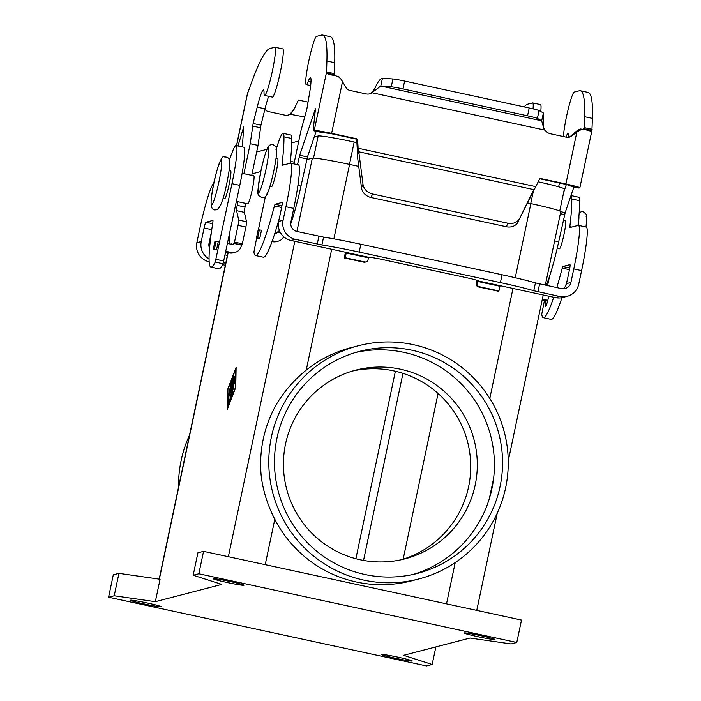 <?xml version="1.0" encoding="UTF-8"?>
<svg xmlns="http://www.w3.org/2000/svg" width="701" height="701" viewBox="0 0 701 701"><rect width="100%" height="100%" fill="white"/><g stroke="black" fill="none" stroke-linecap="round" stroke-linejoin="round"><path stroke-width="1.05" d="M209.17 261.771L209.161 261.771A16.062 15.957 75.4 0 1 196.85 242.695L199.706 229.148A45.889 4.635 102.2 0 1 213.893 183.136M225.319 265.258L222.585 264.671M545.79 300.738A10.042 1.016 -77.8 0 0 545.431 306.749A10.042 1.016 -77.8 0 0 548.655 296.654A10.042 1.016 -77.8 0 0 548.752 296.181M398.545 657.293A15.772 0.797 11.9 0 1 412.258 660.99A15.772 0.797 11.9 0 1 395.101 658.186A15.772 0.797 11.9 0 1 381.388 654.489A15.772 0.797 11.9 0 1 398.545 657.293M147.525 603.044A15.772 0.797 11.9 0 1 161.239 606.742A15.772 0.797 11.9 0 1 144.082 603.938A15.772 0.797 11.9 0 1 130.368 600.24A15.772 0.797 11.9 0 1 147.525 603.044M226.817 582.426A15.772 0.797 11.9 0 1 213.104 578.728A15.772 0.797 11.9 0 1 230.261 581.532A15.772 0.797 11.9 0 1 243.974 585.23A15.772 0.797 11.9 0 1 226.817 582.426M481.28 635.781A15.772 0.797 11.9 0 1 494.985 639.478A15.772 0.797 11.9 0 1 477.828 636.674A15.772 0.797 11.9 0 1 464.115 632.968A15.772 0.797 11.9 0 1 481.28 635.781M559.337 248.767A14.344 1.446 -77.8 0 0 559.398 248.802A14.344 1.446 -77.8 0 0 559.477 248.802A14.344 1.446 -77.8 0 0 563.919 234.739A14.344 1.446 -77.8 0 0 565.462 220.771A14.344 1.446 -77.8 0 0 565.383 220.771M229.323 159.986A114.727 11.575 102.2 0 1 233.1 150.04A40.15 4.048 102.2 0 1 236.071 145.563A40.15 4.048 102.2 0 1 231.978 183.671L215.251 262.06A86.039 8.684 102.2 0 1 210.948 267.099A86.039 8.684 102.2 0 1 212.929 221.902L212.981 220.394L205.901 222.243A5.739 0.578 -77.8 0 0 204.096 228.009L201.24 241.556A16.062 15.957 -104.6 0 0 209.064 258.923M277.552 158.566A14.344 1.446 102.2 0 1 277.631 158.566A14.344 1.446 102.2 0 1 276.089 172.534A14.344 1.446 102.2 0 1 271.646 186.597A14.344 1.446 102.2 0 1 271.567 186.597A14.344 1.446 102.2 0 1 271.497 186.571M225.126 254.927L227.396 255.418M236.071 145.563L243.878 147.245A40.15 4.048 102.2 0 1 239.786 185.353L223.067 263.751A86.039 8.684 102.2 0 1 218.756 268.79L210.948 267.099M247.646 203.798A14.344 1.446 -77.8 0 0 247.707 203.825A14.344 1.446 -77.8 0 0 247.786 203.825A14.344 1.446 -77.8 0 0 252.229 189.761A14.344 1.446 -77.8 0 0 253.771 175.793A14.344 1.446 -77.8 0 0 253.692 175.793M224.495 198.795A14.344 1.446 -77.8 0 0 224.565 198.821A14.344 1.446 -77.8 0 0 224.635 198.821A14.344 1.446 -77.8 0 0 229.157 184.398A14.344 1.446 -77.8 0 0 230.62 170.79A14.344 1.446 -77.8 0 0 230.541 170.79M358.202 345.795L350.842 347.705A120.458 119.687 -104.6 0 0 306.223 370.137C294.569 379.548 284.878 390.553 277.149 403.145A120.458 119.687 75.4 0 0 263.234 439.176A120.458 119.687 75.4 0 0 261.412 477.828C263.48 492.102 267.94 505.92 274.801 519.266A120.458 119.687 -104.6 0 0 411.469 580.875L418.839 578.956A120.458 119.687 -104.6 0 1 271.383 437.056A120.458 119.687 -104.6 0 1 358.202 345.795A120.458 119.687 -104.6 0 1 505.658 487.686A120.458 119.687 -104.6 0 1 418.839 578.956M178.545 487.248A120.458 119.687 -104.6 0 1 181.13 460.531A120.458 119.687 -104.6 0 1 189.533 435.076M364.897 574.487A114.727 113.991 -104.6 0 1 274.512 464.728A114.727 113.991 -104.6 0 1 359.648 351.341A114.727 113.991 -104.6 0 1 412.144 350.263A114.727 113.991 -104.6 0 1 502.521 460.022A114.727 113.991 -104.6 0 1 417.393 573.409A114.727 113.991 -104.6 0 1 364.897 574.487M413.301 574.391A114.727 113.991 75.4 0 0 489.298 498.779A114.727 113.991 75.4 0 0 493.635 478.222A114.727 113.991 75.4 0 0 403.995 352.375A114.727 113.991 75.4 0 0 355.591 352.48M401.612 559.67A97.518 96.896 75.4 0 0 470.643 462.494A97.518 96.896 75.4 0 0 393.874 370.908A97.518 96.896 75.4 0 0 352.55 371.031M400.455 369.199A97.518 96.896 75.4 0 0 355.828 370.119A97.518 96.896 75.4 0 0 283.467 466.498A97.518 96.896 75.4 0 0 360.288 559.792A97.518 96.896 75.4 0 0 404.915 558.872A97.518 96.896 75.4 0 0 477.276 462.494A97.518 96.896 75.4 0 0 400.455 369.199M235.08 380.012L234.695 381.826M233.661 386.715L233.1 389.388M232.04 394.418L231.716 395.951M230.944 396.871L235.08 377.979L235.054 381.213L234.414 383.85L234.423 381.765L231.33 396.95M231.768 394.356L232.285 394.47M233.389 386.663L233.897 386.768M234.423 381.765L234.975 381.887M228.789 394.426L231.277 381.966L228.789 394.426M227.597 407.824L235.448 387.451L235.773 369.033L227.921 389.405L227.86 407.877M227.606 389.484L236.114 367.412L235.755 387.373L227.255 409.445L227.921 389.554M228.254 398.711L232.574 378.628L228.92 396.626L228.815 402.383L228.149 404.854L228.254 398.711L228.815 398.834L228.745 403.04M228.894 398.177L228.815 398.834M232.846 380.809L229.586 395.539L233.424 376.674L233.118 381.633L234.984 376.271L229.49 401.62L233.784 380.564L232.127 386.321L233.214 380.888M233.302 381.677L233.17 382.693M234.257 379.723L234.003 380.617M233.372 379.688L233.118 380.871M432.166 664.487L403.574 655.321L470.012 638.041L511.143 643.947L516.786 642.484L198.83 573.768L193.187 575.232L221.788 584.397L155.35 601.677L160.073 579.254L118.942 573.348L113.299 574.811L108.576 597.234L426.532 665.95L432.166 664.487L435.873 646.918M358.737 166.391L349.58 164.411A34.419 1.744 -168.1 0 0 312.348 158.163L306.801 159.6M260.754 171.579L252.036 173.848M223.417 262.761L225.74 263.261M211.457 231.829L209.047 243.247A8.026 7.983 75.4 0 0 209.573 248.198M493.635 478.222L489.298 498.779M545.299 285.141L560.782 211.667A34.419 1.744 -168.1 0 0 530.867 203.597L527.546 202.878M395.39 371.25L355.88 558.732M214.927 241.477L218.3 241.468L216.644 249.319L214.865 249.784L213.262 249.311L216.644 249.319M438.09 393.471L403.171 559.188M538.193 181.796A33.271 1.682 11.9 0 1 564.384 189.007L559.748 210.992M256.645 151.986L266.915 149.313M275.992 146.956L277.018 146.684M291.739 142.855L298.775 141.024M314.25 137.002L318.184 135.976A33.271 1.682 11.9 0 1 354.18 142.023L356.914 142.618M516.786 642.484L521.509 620.061L203.553 551.345L197.91 552.809L193.187 575.232M198.83 573.768L203.553 551.345M155.35 601.677L114.219 595.771L118.942 573.348M114.219 595.771L108.576 597.234M567.153 296.33A16.062 15.957 -104.6 0 1 559.81 296.479L533.785 290.74A45.889 2.322 11.9 0 0 500.418 282.599L502.065 274.757A45.889 2.322 11.9 0 1 535.441 282.897L561.457 288.628A8.026 7.983 75.4 0 0 570.921 282.468L573.777 268.921A45.889 4.635 -77.8 0 0 578.456 225.371L586.264 227.063A45.889 4.635 -77.8 0 1 581.585 270.612L578.728 284.159A16.062 15.957 -104.6 0 1 567.153 296.33L562.772 297.469A16.062 15.957 75.4 0 1 555.42 297.618L500.102 285.666L498.91 290.941L498.034 291.178L478.511 286.954A2.865 2.848 -104.6 0 1 476.312 283.546L476.706 281.653A8.605 0.867 102.2 0 1 477.048 280.128M256.627 238.174L253.92 252.01A86.039 8.684 -77.8 0 0 255.514 255.514A86.039 8.684 -77.8 0 0 274.415 205.919L275.029 204.263L282.117 202.423A5.739 0.578 102.2 0 1 282.144 202.423A5.739 0.578 102.2 0 1 281.557 207.864L278.7 221.411A16.062 15.957 75.4 0 0 291.011 240.478L346.364 252.413L345.137 257.714L364.66 261.937A2.865 2.848 75.4 0 0 368.043 259.738L368.621 257.267L369.208 257.109L378.514 258.678L470.923 278.647L478.406 280.663L477.767 280.847L477.188 283.318L476.312 283.546M498.91 290.941L479.388 286.727A2.865 2.848 -104.6 0 1 477.188 283.318M556.787 287.62A86.039 8.684 -77.8 0 0 562.246 268.115L562.859 266.468L569.948 264.619A5.739 0.578 102.2 0 1 569.387 270.069L566.539 283.616A8.026 7.983 -104.6 0 1 562.859 288.803M578.456 225.371A45.889 4.635 -77.8 0 0 578.211 225.38L569.878 227.553L569.852 226.616A114.727 11.575 -77.8 0 0 571.788 199.014A40.15 4.048 -77.8 0 0 570.991 195.561M549.496 276.466L547.569 285.631M544.449 300.449L541.75 314.206A86.039 8.684 -77.8 0 0 543.354 317.711A86.039 8.684 -77.8 0 0 553.729 297.259M543.354 317.711L551.161 319.402A86.039 8.684 -77.8 0 0 561.965 297.653M565.549 286.113A86.039 8.684 -77.8 0 0 567.284 280.067M577.992 225.442A114.727 11.575 -77.8 0 0 579.596 200.705A40.15 4.048 -77.8 0 0 578.719 197.226L570.991 195.553M500.418 282.599L359.184 252.08A45.889 2.322 -168.1 0 0 321.908 244.956L295.401 239.339A16.062 15.957 -104.6 0 1 283.09 220.272L285.947 206.725A45.889 4.635 -77.8 0 0 290.626 163.175A45.889 4.635 -77.8 0 0 290.38 163.184L282.047 165.348L282.021 164.411A114.727 11.575 -77.8 0 0 283.958 136.809A40.15 4.048 -77.8 0 0 283.081 133.339A40.15 4.048 -77.8 0 0 276.501 148.41M502.065 274.757L360.84 244.228A45.889 2.322 -168.1 0 0 323.564 237.104L297.058 231.496A8.026 7.983 75.4 0 1 290.897 221.954L293.754 208.407A45.889 4.635 -77.8 0 0 298.433 164.858L290.626 163.175M345.137 257.714L344.261 257.942L345.251 253.245A8.605 0.867 102.2 0 1 345.505 252.071M255.514 255.514L263.331 257.197A86.039 8.684 -77.8 0 0 279.454 217.862M290.161 163.237A114.727 11.575 -77.8 0 0 291.765 138.5A40.15 4.048 -77.8 0 0 290.889 135.021L283.081 133.339M265.434 196.376L258.319 230.165M256.461 238.068L258.099 230.226L259.309 229.91L261.482 230.235L259.834 238.086L258.047 238.55L256.443 238.077L259.834 238.086M344.261 257.942L363.784 262.165A2.865 2.848 75.4 0 0 365.098 262.139L365.975 261.911M225.713 252.132L229.35 252.921A8.605 8.552 75.4 0 0 233.284 252.842L235.107 252.369A8.605 8.552 -104.6 0 1 231.164 252.448L225.888 251.309M227.545 243.457L232.82 244.596A0.57 0.57 75.4 0 0 233.494 244.158L233.661 243.387L241.468 245.078L241.31 245.849A8.605 8.552 -104.6 0 1 235.107 252.369M230.708 244.141A51.629 5.214 -77.8 0 0 230.839 244.123L231.838 243.86L231.733 244.36M233.661 243.387L234.52 242.099L238.051 225.354A5.739 0.578 -77.8 0 0 238.726 220.061L236.552 210.659A5.739 0.578 102.2 0 1 237.227 205.367L237.998 201.73M243.913 173.664L250.222 143.705L253.131 123.49L257.206 107.139A25.814 2.602 102.2 0 1 263.462 89.956A25.814 2.602 102.2 0 1 264.023 92.76A24.666 2.489 -77.8 0 0 264.566 95.441A24.666 2.489 -77.8 0 0 272.207 71.852A24.666 2.489 -77.8 0 0 274.985 47.221A24.666 2.489 -77.8 0 0 274.853 47.23L269.841 48.527A200.766 20.259 -77.8 0 0 252.29 80.413L247.453 93.768M237.972 145.974L243.72 126.855L242.362 146.921M229.709 233.196A51.629 5.214 -77.8 0 0 230.436 244.079M274.985 47.221L282.792 48.912A24.666 2.489 102.2 0 1 280.014 73.544A24.666 2.489 102.2 0 1 272.374 97.124L264.566 95.441M268.667 96.326A25.814 2.602 -77.8 0 0 265.013 108.821L260.938 125.172L258.029 145.396L251.72 175.355M245.806 203.413L245.035 207.058A5.739 0.578 -77.8 0 0 244.36 212.35L246.542 221.744A5.739 0.578 102.2 0 1 245.858 227.045L242.336 243.79L241.468 245.078M298.381 100.041L294.148 109.207L290.836 113.991A8.605 8.552 -104.6 0 1 284.553 115.078L268.439 111.59A5.739 5.696 -104.6 0 1 264.917 109.216M288.05 115.095A8.605 8.552 75.4 0 0 289.96 114.219L304.804 117.006M294.148 109.207L289.96 114.219M540.76 111.503A24.666 2.489 -77.8 0 0 540.506 104.598L532.699 102.916A24.666 2.489 102.2 0 1 533.04 108.848M524.129 106.885A200.766 20.259 102.2 0 1 527.555 104.221L532.567 102.916A24.666 2.489 102.2 0 1 532.699 102.916M250.222 143.705L258.029 145.396M274.888 233.126L276.001 233.372A0.57 0.57 75.4 0 0 276.685 232.925L276.842 232.154L280.61 232.969M272.312 240.776L274.354 241.214A8.605 8.552 -104.6 0 0 278.288 241.135L276.474 241.608A8.605 8.552 75.4 0 1 272.531 241.687L272.023 241.582M283.73 236.763A8.605 8.552 -104.6 0 1 278.288 241.135M279.357 230.322A51.629 5.214 102.2 0 1 277.85 231.9L276.842 232.154M519.835 218.125L533.82 189.629L358.798 151.802L362.987 184.232A11.47 10.086 -157 0 0 372.564 193.984L507.866 223.225A11.47 10.086 23 0 0 519.835 218.125L535.748 186.615L358.097 148.226L358.798 151.802L357.308 155.324L357.221 148.454L358.097 148.226L357.668 140.077A1.437 1.428 75.4 0 0 356.546 138.745L331.626 133.356A16.062 0.815 11.9 0 0 314.25 130.439L313.4 130.666A5.739 0.578 102.2 0 1 313.365 130.666A5.739 0.578 102.2 0 1 313.356 128.66L315.459 108.769L299.669 155.263L297.504 164.656M326.903 61.013L326.578 71.94L334.386 73.631L334.71 62.696A200.766 20.259 -77.8 0 0 330.408 36.741L322.6 35.05A200.766 20.259 102.2 0 1 326.903 61.013L334.71 62.696M293.956 163.894L300.992 130.5L306.766 109.54L309.5 93.54A25.814 2.602 -77.8 0 0 310.464 77.732A25.814 2.602 -77.8 0 0 308.3 81.246A24.666 2.489 102.2 0 1 306.232 84.602A24.666 2.489 102.2 0 1 308.878 60.584A24.666 2.489 102.2 0 1 316.519 36.391L321.54 35.085A200.766 20.259 102.2 0 1 322.6 35.05M321.146 132.34A5.739 0.578 -77.8 0 0 321.172 132.349L330.749 133.584L355.661 138.973A1.437 1.428 -104.6 0 1 356.791 140.305L357.221 148.454M313.365 130.666L321.172 132.349A5.739 0.578 -77.8 0 0 321.207 132.349L313.4 130.666M290.731 223.847A51.629 5.214 -77.8 0 0 300.983 186.072L307.476 156.954L316.195 131.28M334.386 73.631L334.403 74.814L326.868 73.114L326.578 71.94L314.25 130.439M341.098 79.309L338.618 76.733M334.587 75.524L334.403 74.814M568.739 137.282A5.739 5.696 75.4 0 0 570.377 136.388L577.449 130.386L579.35 130.386L571.254 136.16A5.739 5.696 -104.6 0 1 566.557 137.238L550.443 133.76A8.605 8.552 -104.6 0 1 545.15 130.176L372.275 92.812A8.605 8.552 75.4 0 1 365.992 93.899L349.878 90.411A5.739 5.696 75.4 0 1 346.022 87.494L340.546 78.389L338.469 76.777L335.551 75.708A16.062 0.815 -168.1 0 0 329.409 74.656L328.813 74.543M329.409 74.656L326.868 73.114M535.748 186.615L539.428 179.351A1.437 1.428 -104.6 0 1 540.997 178.606L565.909 183.986A16.062 0.815 11.9 0 1 579.867 187.754A16.062 0.815 11.9 0 1 579.771 187.824L578.912 188.043A5.739 0.578 102.2 0 1 578.886 188.043A5.739 0.578 102.2 0 1 578.86 188.034M570.956 185.669A5.739 0.578 -77.8 0 0 571.078 186.361A5.739 0.578 -77.8 0 0 571.105 186.352L572.007 186.098L565.032 184.214L540.112 178.834A1.437 1.428 75.4 0 0 539.919 178.808M371.399 93.04L374.912 88.203C377.83 81.824 380.345 78.486 382.448 78.188L380.792 86.03L371.399 93.04A8.605 8.552 -104.6 0 1 369.488 93.916M543.468 127.012L543.389 113.01L541.689 120.8L537.404 118.408A11.47 0.578 -168.1 0 0 527.564 115.831L402.97 88.904A11.47 0.578 11.9 0 0 391.263 86.819L380.792 86.03L541.689 120.8L543.678 127.88L545.15 130.176M565.909 183.986L576.923 131.718L576.047 131.946M579.35 130.386L581.944 129.519L585.16 129.65A16.062 0.815 -168.1 0 1 590.119 130.999L590.487 131.096M577.449 130.386L580.358 128.975L584.275 129.483M580.305 90.744L588.113 92.427A200.766 20.259 102.2 0 1 592.424 118.39L591.916 130.395L592.1 129.326L584.292 127.635L584.616 116.708A200.766 20.259 -77.8 0 0 580.305 90.744A200.766 20.259 -77.8 0 0 579.245 90.779L574.233 92.085A24.666 2.489 -77.8 0 0 568.055 109.812A24.666 2.489 -77.8 0 0 563.438 136.564M590.119 130.999L591.916 130.395L584.073 128.774L584.292 127.635L583.039 129.694M565.944 137.107A24.666 2.489 -77.8 0 0 566.014 136.94A25.814 2.602 102.2 0 1 568.178 133.427A25.814 2.602 102.2 0 1 568.713 137.291M559.591 183.04L558.574 186.79M563.657 192.468L566.355 184.512M573.909 186.965L565.19 212.64L558.688 241.757A51.629 5.214 102.2 0 1 546.132 285.316M547.805 300.308L542.355 299.134M542.18 299.958L547.595 301.132M357.308 155.324L361.488 187.754A11.47 10.086 23 0 0 371.074 197.507L506.367 226.747A11.47 10.086 -157 0 0 518.337 221.647M527.564 115.831L529.211 107.989L404.617 81.062A11.47 0.578 -168.1 0 0 392.91 78.976L382.448 78.188M529.211 107.989A11.47 0.578 11.9 0 1 539.06 110.556L543.345 112.957M275.975 149.436A22.949 2.313 102.2 0 1 273.758 171.21A22.949 2.313 102.2 0 1 266.529 194.282M221.157 159.977A22.949 2.313 -77.8 0 0 213.928 183.049A22.949 2.313 -77.8 0 0 211.711 204.823A22.949 2.313 -77.8 0 0 218.94 181.743A22.949 2.313 -77.8 0 0 221.157 159.977M231.978 183.671L239.786 185.353M216.031 259.344L223.838 261.035M234.616 379.416L235.089 379.521M228.438 397.52L228.903 397.616M228.36 556.708L294.823 241.302M296.9 231.461L312.348 158.163M159.355 579.149L228.158 252.658M204.096 228.009L211.755 229.665M215.251 262.06L223.067 263.751M306.223 370.137L331.696 249.276M333.886 238.857L349.58 164.411M265.232 564.673L274.801 519.266M489.797 398.466L512.983 288.453M515.244 277.71L530.867 203.597M196.85 242.695L201.24 241.556M402.97 373.344L363.539 560.432M205.901 222.243L212.648 223.698M258.713 192.6A22.949 2.313 102.2 0 1 260.938 170.825A22.949 2.313 102.2 0 1 268.168 147.753A22.949 2.313 102.2 0 1 265.951 169.519A22.949 2.313 102.2 0 1 258.713 192.6M578.912 216.241A22.949 2.313 102.2 0 1 578.123 225.407M586.124 216.46A22.949 2.313 102.2 0 1 585.948 226.993M533.514 190.444L530.753 203.57M318.184 135.976L313.522 158.102M354.18 142.023L349.466 164.393M446.519 603.85L455.212 562.588M477.767 280.847L500.076 285.675M499.901 286.253L477.583 281.425M479.388 286.727L478.511 286.954M555.42 297.618L559.81 296.479M566.539 283.616L570.921 282.468M569.475 269.675L562.246 268.115M569.79 267.966L562.859 266.468M581.585 270.612L573.777 268.921M571.832 227.045L569.852 226.616M579.596 200.705L571.788 199.014M537.956 291.756L539.612 283.914M533.785 290.74L535.441 282.897M295.401 239.339L291.011 240.478M346.312 252.439L368.621 257.267M359.184 252.08L360.84 244.228M368.437 257.845L346.128 253.017M278.7 221.411L283.09 220.272M274.415 205.919L281.636 207.478M275.029 204.263L281.96 205.761M285.947 206.725L293.754 208.407M282.021 164.411L284.001 164.84M283.958 136.809L291.765 138.5M317.246 244.062L318.902 236.211M321.908 244.956L323.564 237.104M364.66 261.937L363.784 262.165M214.927 241.451L213.279 249.293L214.909 241.459M216.118 241.135L214.471 248.986M229.35 252.921L231.164 252.448M232.268 244.483L233.494 244.158M247.777 92.436L236.561 145.668M230.839 244.123L231.742 244.316M243.229 127.985L243.72 128.09M234.16 243.256L241.968 244.947M234.52 242.099L242.336 243.79M238.051 225.354L245.858 227.045M238.726 220.061L246.542 221.744M236.552 210.659L244.36 212.35M237.227 205.367L245.035 207.058M252.623 126.049L260.43 127.731M253.131 123.49L260.938 125.172M257.206 107.139L265.013 108.821M259.309 229.91L257.653 237.753M275.449 233.249L276.685 232.925M272.531 241.687L274.354 241.214M308.3 81.246L310.99 81.824M342.64 81.088L331.626 133.356M357.668 140.077L356.791 140.305M375.175 90.639L374.912 88.203M543.433 126.758L543.906 128.432M571.254 136.16L570.377 136.388M592.424 118.39L584.616 116.708M584.012 128.949L584.292 127.635M540.997 178.606L540.112 178.834M571.078 186.361L578.886 188.043L571.105 186.352M567.985 137.37L566.014 136.94M565.19 212.64L560.774 211.693M564.655 214.629L560.353 213.7M558.688 241.757L554.622 240.881M372.564 193.984L371.074 197.507M362.987 184.232L361.488 187.754M507.866 223.225L506.367 226.747M391.263 86.819L392.91 78.976M402.97 88.904L404.617 81.062M537.404 118.408L539.06 110.556M356.546 138.745L355.661 138.973M299.669 155.263L307.476 156.954M299.134 157.243L306.95 158.934M297.916 185.406L300.983 186.072M277.85 231.9L280.304 232.425M585.975 227.001L586.851 218.064L586.308 214.34L583.214 211.693L581.208 211.728L579.175 212.885M273.04 144.669C275.668 146.053 276.834 147.341 276.527 148.533C277.237 150.829 276.255 158.698 273.583 172.148C267.519 198.138 265.521 196.771 263.629 197.323L261.648 197.367C256.452 194.501 256.864 195.921 261.193 169.528C267.291 143.661 269.026 145.528 271.059 144.704L273.04 144.669M224.057 156.936C221.56 153.992 214.821 174.26 212.307 191.469C209.774 205.516 211.22 211.544 216.627 209.546C220.394 208.661 224.18 197.927 227.965 177.344C231.602 157.874 229.157 157.068 224.057 156.936M557.199 248.329L559.398 248.802M277.631 158.566L276.08 158.233M253.771 175.793L242.125 173.278M224.565 198.821L223.014 198.488M159.18 579.122L227.983 252.623M229.814 243.948L229.928 243.396M476.759 610.387L497.254 513.15M508.243 460.978L543.222 294.99M294.981 107.087L293.404 110.74M308.037 102.109L298.311 100.006M247.532 93.198L236.482 145.65M258.099 230.226L256.443 238.077M306.232 84.602L310.666 85.566M338.969 76.83L337.251 76.199M592.047 129.965L579.867 187.754M534.767 188.148L532.646 192.381M247.707 203.825L236.412 201.389M563.402 220.324L565.462 220.771M230.62 170.79L229.069 170.457M271.567 186.597L270.025 186.264M294.315 162.176L290.372 161.318"/></g></svg>
